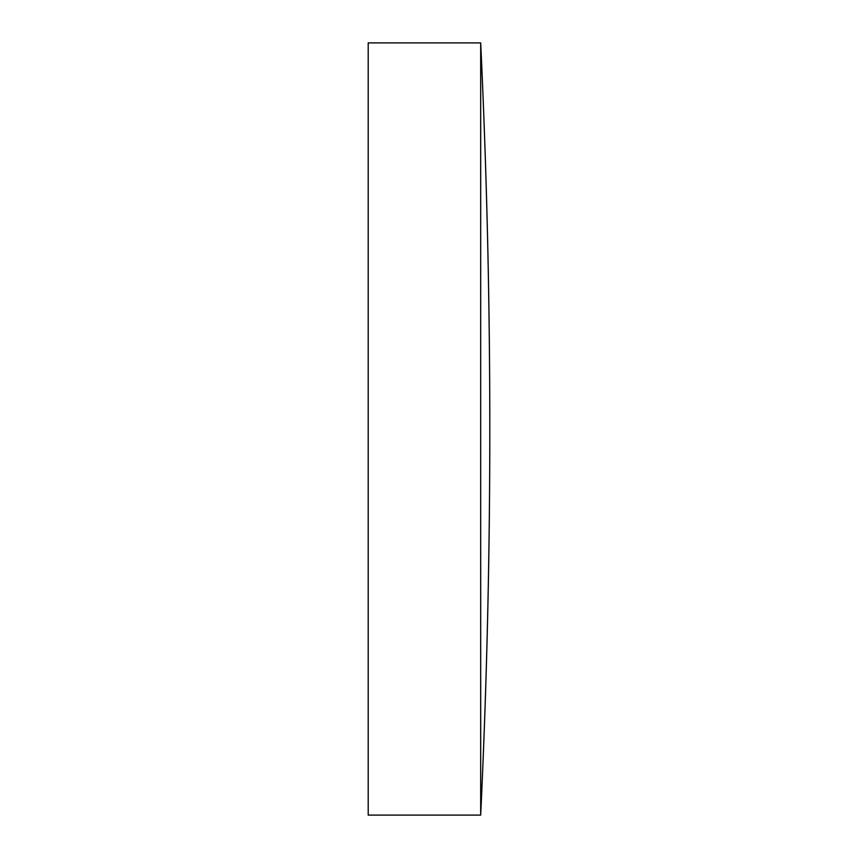 <?xml version="1.0" encoding="UTF-8"?>
<svg xmlns="http://www.w3.org/2000/svg" width="858" height="858" viewBox="0 0 858 858"><rect width="100%" height="100%" fill="white"/><g stroke="black" fill="none" stroke-linecap="round" stroke-linejoin="round"><path stroke-width="1.29" d="M368.2 429L368.2 42.9L480.684 42.9L480.684 815.1L368.2 815.1L368.2 429M480.684 815.1A8177.008 8177.008 0 0 0 480.684 42.9"/></g></svg>
